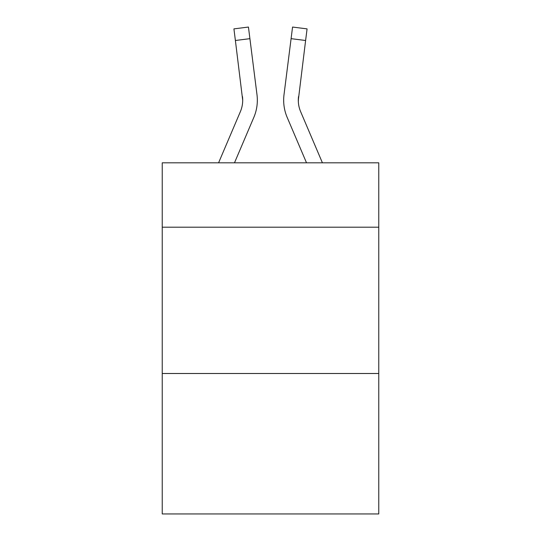 <?xml version="1.0" encoding="UTF-8"?>
<svg xmlns="http://www.w3.org/2000/svg" width="541" height="541" viewBox="0 0 541 541"><rect width="100%" height="100%" fill="white"/><g stroke="black" fill="none" stroke-linecap="round" stroke-linejoin="round"><path stroke-width="0.81" d="M378.768 227.193L378.768 162.821L162.232 162.821L162.232 227.193L378.768 227.193L378.768 513.95L162.232 513.95L162.232 227.193M378.768 373.5L162.232 373.5M234.483 162.821L253.824 117.397A43.889 43.889 -43.7 0 0 256.989 94.702L249.908 38.661L235.389 40.494L233.922 28.883L248.441 27.05L249.908 38.661M218.584 162.821L240.366 111.662A29.261 29.261 -13.9 0 0 242.699 100.254L235.389 40.494M256.765 92.944L256.989 94.702M322.416 162.821L300.634 111.662A29.261 29.261 13.9 0 1 298.301 100.254L305.611 40.494L291.092 38.661L292.559 27.05L307.078 28.883L292.559 27.05L307.078 28.883L292.559 27.05L307.078 28.883L292.559 27.05L307.078 28.883L292.559 27.05L307.078 28.883L292.559 27.05L307.078 28.883L292.559 27.05L307.078 28.883L292.559 27.05L307.078 28.883L292.559 27.05L307.078 28.883L292.559 27.05L307.078 28.883L292.559 27.05L307.078 28.883L305.611 40.494M306.517 162.821L287.176 117.397A43.889 43.889 43.7 0 1 284.011 94.702L291.092 38.661M298.334 101.634L298.531 96.535A29.261 29.261 43.7 0 0 300.634 111.662A29.261 29.261 43.7 0 1 298.301 100.254A29.261 29.261 43.7 0 0 300.634 111.662A29.261 29.261 43.7 0 1 298.301 100.254A29.261 29.261 43.7 0 0 300.634 111.662A29.261 29.261 43.7 0 1 298.301 100.254A29.261 29.261 43.7 0 0 300.634 111.662A29.261 29.261 43.7 0 1 298.301 100.254A29.261 29.261 43.7 0 0 300.634 111.662A29.261 29.261 43.7 0 1 298.301 100.254A29.261 29.261 43.7 0 0 300.634 111.662A29.261 29.261 43.7 0 1 298.301 100.254A29.261 29.261 43.7 0 0 300.634 111.662A29.261 29.261 43.7 0 1 298.301 100.254A29.261 29.261 43.7 0 0 300.634 111.662A29.261 29.261 43.7 0 1 298.301 100.254A29.261 29.261 43.7 0 0 300.634 111.662A29.261 29.261 43.7 0 1 298.301 100.254A29.261 29.261 43.7 0 0 300.634 111.662A29.261 29.261 43.7 0 1 298.301 100.254A29.261 29.261 43.7 0 0 300.634 111.662A29.261 29.261 43.7 0 1 298.301 100.254A29.261 29.261 43.7 0 0 300.634 111.662A29.261 29.261 43.7 0 1 298.301 100.254A29.261 29.261 43.7 0 0 300.634 111.662A29.261 29.261 43.7 0 1 298.301 100.254A29.261 29.261 43.7 0 0 300.634 111.662A29.261 29.261 43.7 0 1 298.301 100.254A29.261 29.261 43.7 0 0 300.634 111.662A29.261 29.261 43.7 0 1 298.301 100.254A29.261 29.261 43.7 0 0 300.634 111.662A29.261 29.261 43.7 0 1 298.301 100.254A29.261 29.261 43.7 0 0 300.634 111.662A29.261 29.261 43.7 0 1 298.301 100.254A29.261 29.261 43.7 0 0 300.634 111.662A29.261 29.261 43.7 0 1 298.301 100.254A29.261 29.261 43.7 0 0 300.634 111.662A29.261 29.261 43.7 0 1 298.301 100.254A29.261 29.261 43.7 0 0 300.634 111.662A29.261 29.261 43.7 0 1 298.301 100.254A29.261 29.261 43.7 0 0 300.634 111.662A29.261 29.261 43.7 0 1 298.301 100.254A29.261 29.261 43.7 0 0 300.634 111.662A29.261 29.261 43.7 0 1 298.301 100.254A29.261 29.261 43.7 0 0 300.634 111.662A29.261 29.261 43.7 0 1 298.301 100.254A29.261 29.261 43.7 0 0 300.634 111.662A29.261 29.261 43.7 0 1 298.301 100.254A29.261 29.261 43.7 0 0 300.634 111.662A29.261 29.261 43.7 0 1 298.301 100.254A29.261 29.261 43.7 0 0 300.634 111.662A29.261 29.261 43.7 0 1 298.301 100.254A29.261 29.261 43.7 0 0 300.634 111.662A29.261 29.261 43.7 0 1 298.301 100.254A29.261 29.261 43.7 0 0 300.634 111.662A29.261 29.261 43.7 0 1 298.301 100.254A29.261 29.261 43.7 0 0 300.634 111.662A29.261 29.261 43.7 0 1 298.301 100.254A29.261 29.261 43.7 0 0 300.634 111.662A29.261 29.261 43.7 0 1 298.301 100.254A29.261 29.261 43.7 0 0 300.634 111.662A29.261 29.261 43.7 0 1 298.301 100.254A29.261 29.261 43.7 0 0 300.634 111.662A29.261 29.261 43.7 0 1 298.301 100.254A29.261 29.261 43.7 0 0 300.634 111.662A29.261 29.261 43.7 0 1 298.301 100.254M240.366 111.662A29.261 29.261 -43.7 0 0 242.699 100.261A29.261 29.261 -43.7 0 1 240.366 111.662A29.261 29.261 -43.7 0 0 242.699 100.261A29.261 29.261 -43.7 0 1 240.366 111.662A29.261 29.261 -43.7 0 0 242.699 100.261A29.261 29.261 -43.7 0 1 240.366 111.662A29.261 29.261 -43.7 0 0 242.699 100.261A29.261 29.261 -43.7 0 1 240.366 111.662A29.261 29.261 -43.7 0 0 242.699 100.261A29.261 29.261 -43.7 0 1 240.366 111.662A29.261 29.261 -43.7 0 0 242.699 100.261A29.261 29.261 -43.7 0 1 240.366 111.662A29.261 29.261 -43.7 0 0 242.699 100.261A29.261 29.261 -43.7 0 1 240.366 111.662A29.261 29.261 -43.7 0 0 242.699 100.261A29.261 29.261 -43.7 0 1 240.366 111.662A29.261 29.261 -43.7 0 0 242.699 100.261A29.261 29.261 -43.7 0 1 240.366 111.662A29.261 29.261 -43.7 0 0 242.699 100.261A29.261 29.261 -43.7 0 1 240.366 111.662A29.261 29.261 -43.7 0 0 242.699 100.261A29.261 29.261 -43.7 0 1 240.366 111.662A29.261 29.261 -43.7 0 0 242.699 100.261A29.261 29.261 -43.7 0 1 240.366 111.662A29.261 29.261 -43.7 0 0 242.699 100.261A29.261 29.261 -43.7 0 1 240.366 111.662A29.261 29.261 -43.7 0 0 242.699 100.261A29.261 29.261 -43.7 0 1 240.366 111.662A29.261 29.261 -43.7 0 0 242.699 100.261A29.261 29.261 -43.7 0 1 240.366 111.662A29.261 29.261 -43.7 0 0 242.699 100.261A29.261 29.261 -43.7 0 1 240.366 111.662A29.261 29.261 -43.7 0 0 242.699 100.261A29.261 29.261 -43.7 0 1 240.366 111.662A29.261 29.261 -43.7 0 0 242.699 100.261A29.261 29.261 -43.7 0 1 240.366 111.662A29.261 29.261 -43.7 0 0 242.699 100.261A29.261 29.261 -43.7 0 1 240.366 111.662A29.261 29.261 -43.7 0 0 242.699 100.261A29.261 29.261 -43.7 0 1 240.366 111.662A29.261 29.261 -43.7 0 0 242.699 100.261A29.261 29.261 -43.7 0 1 240.366 111.662A29.261 29.261 -43.7 0 0 242.699 100.261A29.261 29.261 -43.7 0 1 240.366 111.662A29.261 29.261 -43.7 0 0 242.699 100.261A29.261 29.261 -43.7 0 1 240.366 111.662A29.261 29.261 -43.7 0 0 242.699 100.261A29.261 29.261 -43.7 0 1 240.366 111.662A29.261 29.261 -43.7 0 0 242.699 100.261A29.261 29.261 -43.7 0 1 240.366 111.662A29.261 29.261 -43.7 0 0 242.699 100.261A29.261 29.261 -43.7 0 1 240.366 111.662A29.261 29.261 -43.7 0 0 242.699 100.261A29.261 29.261 -43.7 0 1 240.366 111.662A29.261 29.261 -43.7 0 0 242.699 100.261A29.261 29.261 -43.7 0 1 240.366 111.662A29.261 29.261 -43.7 0 0 242.699 100.261A29.261 29.261 -43.7 0 1 240.366 111.662A29.261 29.261 -43.7 0 0 242.699 100.261A29.261 29.261 -43.7 0 1 240.366 111.662A29.261 29.261 -43.7 0 0 242.699 100.261A29.261 29.261 -43.7 0 1 240.366 111.662A29.261 29.261 -43.7 0 0 242.699 100.261A29.261 29.261 -43.7 0 1 240.366 111.662A29.261 29.261 -43.7 0 0 242.699 100.261L242.469 96.535A29.261 29.261 -43.7 0 1 240.366 111.662M257.333 100.18L257.279 102.344L257.333 100.18M283.721 102.344L283.667 100.18M284.011 94.702L284.235 92.944M307.078 28.883L292.559 27.05M233.922 28.883L248.441 27.05"/></g></svg>
